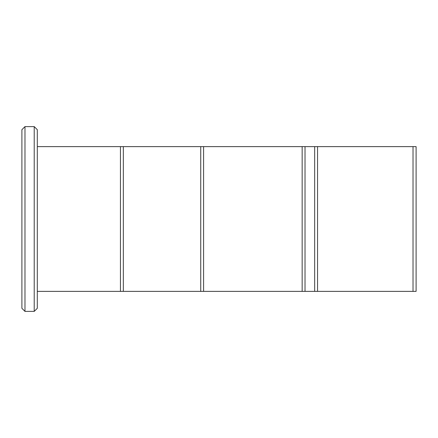 <?xml version="1.0" encoding="UTF-8"?>
<svg xmlns="http://www.w3.org/2000/svg" width="438" height="438" viewBox="0 0 438 438"><rect width="100%" height="100%" fill="white"/><g stroke="black" fill="none" stroke-linecap="round" stroke-linejoin="round"><path stroke-width="0.66" d="M413.023 146.626L416.1 146.626L416.1 291.374L413.023 291.374L413.023 146.626L317.55 146.626L317.55 291.374L413.023 291.374M203.604 291.374L314.676 291.374L314.676 146.626L317.55 146.626M314.676 291.374L317.55 291.374M305.023 291.374L305.023 146.626L314.676 146.626M302.154 291.374L302.154 146.626L305.023 146.626M203.604 146.626L302.154 146.626M203.599 291.374L203.599 146.626L200.73 146.626L200.73 291.374L203.599 291.374M37.296 291.374L123.324 291.374L123.324 146.626L200.73 146.626M123.324 291.374L200.73 291.374M120.45 291.374L120.45 146.626L123.324 146.626M37.296 146.626L120.45 146.626M34.219 311.391L34.219 126.609L24.977 126.609L24.977 311.391L34.219 311.391L37.301 308.314M37.296 129.686L37.296 308.314M24.982 311.391L21.9 308.314L21.9 129.686L24.982 126.609M37.301 129.686L34.219 126.609"/></g></svg>
